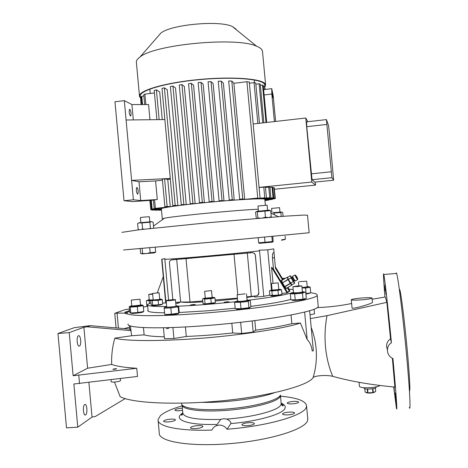 <?xml version="1.0" encoding="UTF-8"?>
<svg xmlns="http://www.w3.org/2000/svg" width="468" height="468" viewBox="0 0 468 468"><rect width="100%" height="100%" fill="white"/><g stroke="black" fill="none" stroke-linecap="round" stroke-linejoin="round"><path stroke-width="0.7" d="M364.005 388.224C363.683 389.745 376.325 388.984 376.079 387.486L376.073 387.428M366.409 392.781C369.188 393.319 371.902 393.143 374.552 392.254M375.359 388.083L375.681 391.494L373.271 392.5L372.914 388.709M372.546 388.768L372.902 392.564L373.271 392.5M372.902 392.564L367.977 392.868L367.62 389.078M367.251 389.066L367.608 392.851L367.977 392.868M367.608 392.851L365.145 392.149L364.829 388.768M295.121 280.929L294.547 280.777L293.266 279.074L292.36 277.085M292.599 276.336L293.682 278.846L295.279 280.976L297.537 279.665M296.864 276.933L295.595 275.225L296.513 277.202L297.788 278.899L296.864 276.933M297.783 278.922L297.595 279.63L296.004 277.506L295.01 275.073M296.735 277.033L296.964 277.53L296.735 277.033M293.962 280.18L293.208 280.619L291.868 278.302M291.166 283.953L289.23 281.42L287.873 278.448M293.547 280.426L294.711 283.234L291.938 284.831L288.311 279.431L287.563 277.308L290.335 275.705L292.202 278.109M294.711 283.234L293.296 281.607L290.511 283.216M293.296 281.607L291.096 277.828L288.311 279.431M291.096 277.828L290.335 275.705M286.434 288.259L286.41 288.58C285.989 289.259 281.145 281.034 281.514 280.274L281.859 280.344M291.576 284.421L291.821 285.158L286.264 288.358L284.679 286.551L290.242 283.345L291.804 285.17M284.825 286.773L290.394 283.567M288.072 279.607L282.508 282.812L287.949 279.361L290.242 283.345M287.949 279.361L287.212 277.255L281.678 280.449L287.235 277.237L287.744 277.816M282.508 282.812L284.679 286.551M281.678 280.449L282.385 282.573M309.564 293.337L305.914 294.126M305.025 299.14C305.276 299.772 292.512 300.912 292.289 300.275M249.807 307.874L247.935 308.435C243.927 309.213 235.626 309.64 236.451 309.032M178.782 313.267L178.63 313.361C178.665 313.765 176.313 314.221 171.575 314.718C167.251 315.075 165.245 315.052 165.561 314.636L165.532 314.625M130.25 307.16L130.783 312.998L129.747 312.507L129.221 306.721L129.7 306.476L130.25 307.16L137.311 306.645L143.255 305.698L143.781 311.507L142.962 311.934C144.068 312.302 135.427 313.484 131.9 313.443L130.642 313.162M290.827 299.403C283.023 301.597 269.685 303.925 250.819 306.376M235.158 308.225L208.365 310.74L179.221 312.501M164.572 312.794C153.048 312.7 147.449 311.928 147.789 310.477L148.023 310.091M310.699 292.798C315.169 293.29 317.322 294.056 317.164 295.097C318.872 299.146 262.776 308.611 204.042 313.127C157.207 316.871 124.956 316.286 127.062 312.735L129.601 310.91M143.378 307.09L147.233 306.3M294.67 293.892L302.457 293.167L304.762 292.19L305.75 292.342L306.306 298.321L303.018 299.192L295.232 299.918L290.862 299.76L290.306 293.787L294.67 293.892L295.232 299.918M318.17 305.861L318.217 306.335C319.995 311.097 263.952 321.288 205.2 325.64C158.348 329.285 126.038 328.097 128.092 323.973M164.701 307.371L164.151 308.219L170.832 307.915L171.405 314.186L165.128 314.549M240.435 302.322L248.327 301.415L248.917 307.751L241.026 308.675L235.205 308.71L234.62 302.398L240.435 302.322L241.026 308.675M310.6 292.851L305.873 293.688M302.047 287.861L305.598 288.048L310.196 287.258L310.717 292.787M305.598 288.048L306.119 293.611M302.035 287.691L308.874 286.767L307.189 286.551M310.196 287.258L308.974 286.697M302.024 287.568L307.213 286.831M299.415 281.648L306.686 281.18L299.415 281.648M293.448 292.301C287.071 294.6 272.271 297.221 249.058 300.158M237.118 294.811L237.715 301.252L239.113 301.398C243.173 301.211 245.835 300.877 247.104 300.403L247.104 300.38M235.48 301.725C214.005 304.013 194.553 305.516 177.138 306.242M166.69 306.534C153.562 306.663 147.174 306.014 147.519 304.592L150.901 302.778M237.68 300.889L235.808 301.527C238.165 301.766 241.974 301.509 247.221 300.754L248.953 300.333C249.385 300.105 248.754 300 247.069 300.017M235.72 301.445L234.62 302.398M248.327 301.415L249.315 300.474L250.281 300.602L250.866 306.873L248.917 307.751M249.625 300.421L249.034 300.292M245.08 293.822L237.118 294.793L245.08 293.822M164.151 308.219L164.724 314.455M166.702 306.657L164.835 307.289L170.879 307.119L177.858 306.019L175.997 305.733M170.832 307.915L178.127 306.909L178.7 313.15L171.405 314.186M178.127 306.909L178.29 306.183L178.665 306.224L179.232 312.408L178.7 313.15M176.015 306.066L176.021 306.119C175.857 306.587 166.351 307.499 166.731 307.008L166.152 300.649M175.436 299.742C175.266 300.169 165.76 301.076 166.146 300.626L166.163 300.608C166.415 300.175 175.81 299.286 175.441 299.731L175.436 299.742M131.771 305.721L130.01 306.288L131.256 306.37C136.03 306.148 139.698 305.715 142.254 305.06L140.494 304.832M137.311 306.645L137.849 312.495L130.783 312.998M143.781 311.507L137.849 312.495M143.255 305.698L142.301 305.077M140.517 305.136L131.8 306.031L131.256 300.087L139.979 299.204L131.256 300.07M149.222 299.655L147.59 300.146L151.562 300.058M147.59 300.146L146.39 300.743L146.882 306.107L147.695 306.499M147.069 300.462L149.239 300.889L149.462 303.299M149.239 300.889L151.006 300.392M152.082 299.9L149.251 299.918L148.742 294.419M152.65 294.267L148.742 294.407L152.609 293.787M288.797 289.095L293.19 289.552M161.899 304.469L161.823 304.516C161.033 304.99 158.254 305.37 153.481 305.668L152.012 305.551M214.391 303.077L210.957 303.837L204.06 304.124M270.937 295.852C270.679 296.343 280.607 295.495 280.958 294.992M226.968 301.825L224.125 302.275L226.161 302.281L229.004 301.825L226.968 301.825M193.302 304.539L190.371 305.007L195.232 304.545L193.302 304.539M281.894 293.395L287.083 292.974L289.92 290.997L289.253 291.055L289.727 290.634L287.814 287.463M254.487 296.004L254.586 297.069L263.771 296.326L269.82 295.074M254.51 296.232L246.835 297.49M237.481 298.748L215.245 301.029M202.86 301.913C191.517 302.544 184.181 302.574 180.859 302.012M179.554 302.1L179.595 302.562L177.84 303.299L175.787 303.463M166.403 303.399L165.678 302.86L162.624 303.106M162.302 299.631L162.712 304.089L158.523 304.826L151.228 305.148L150.702 300.585L158.108 300.345L162.302 299.631L161.372 299.14M215.21 302.697L205.054 303.867L203.018 303.592L202.58 298.894L203.282 298.619L204.621 299.134L210.846 298.625L214.958 297.888L213.894 297.379M271.867 291.014L281.56 289.844L281.988 294.401L278.401 295.097L269.849 295.39L269.428 290.839L270.089 290.581L271.867 291.014L272.294 295.595M272.078 289.879L270.492 290.341C271.107 290.651 279.501 289.914 280.35 289.47L278.752 289.282M281.56 289.844L280.461 289.399M278.776 289.528L272.101 290.131L271.481 283.473L278.156 282.865L271.481 283.462M277.974 290.511L278.401 295.097M282.298 278.355L284.936 278.29L282.496 278.676M288.311 287.182L288.428 288.487M287.083 292.974L271.545 267.269L273.505 269.235L272.499 258.459C272.335 255.481 272.528 253.633 273.084 252.907L274.061 252.656L273.71 248.847L267.749 249.859L259.477 250.175L258.588 250.965C232.988 253.931 178.366 258.816 165.777 259.29L164.789 258.681L168.591 300.111M164.789 258.681L161.7 259.237M309.167 232.742L211.671 242.143L123.523 249.982M307.529 215.239L303.96 215.069L284.895 216.193L209.863 222.546L138.663 229.817L121.914 232.368M256.341 218.433L255.546 212.168L256.604 211.472L257.26 211.793L270.691 210.618L271.264 216.754L269.047 217.398M267.86 217.491L265.467 217.187L262.917 217.889M259.968 218.129L257.833 217.948L257.499 218.334M139.429 229.729L138.154 229.49L137.604 223.493L138.885 222.92L142.032 222.92L142.582 228.963L141.342 229.507M258.283 209.231C238.083 209.951 173.868 216.111 164.391 218.217L162.291 218.895M264.835 199.368L264.473 199.087C261.752 198.251 236.527 199.631 208.985 202.246C181.42 204.855 160.132 207.88 161.366 208.851L162.279 218.808M274.248 188.054L275.313 198.455L264.859 199.625M275.412 198.333L265.356 199.333L274.897 197.999L263.484 198.853L273.727 197.835L273.043 197.788L272.06 187.258L269.913 187.475M257.751 198.069L246.923 81.719L233.901 83.304L244.682 199.368L257.751 198.069L246.882 199.274L264.777 197.788L254.826 198.9L269.738 197.712L260.144 198.783L262.688 198.812L273.043 197.788M244.682 199.368L242.746 198.959L231.795 81.022L228.682 81.011L239.651 199.175L242.746 198.959M239.651 199.175L241.663 199.584L234.234 200.093L232.274 199.725L221.282 81.139L223.394 83.257L234.234 200.093M221.282 81.139L218.246 81.239L229.25 199.965L232.274 199.725M229.25 199.965L231.198 200.322L223.991 200.889L222.043 200.561L211.027 81.608L213.127 83.561L223.991 200.889M211.027 81.608L208.073 81.801L219.082 200.819L222.043 200.561M219.082 200.819L221.048 201.141L214.046 201.755L212.045 201.451L201.035 82.362L203.176 84.228L214.046 201.755M201.035 82.362L198.163 82.631L209.167 201.714L212.045 201.451M209.167 201.714L211.191 202.012L204.411 202.662L202.322 202.375L199.526 202.656L201.655 202.936L195.127 203.615L190.201 203.627L179.273 85.024L181.953 84.614L184.322 86.434L195.127 203.615M155.376 208.26L154.598 199.783L153.41 200.052L154.188 208.5L168.012 207.002L164.882 206.721L167.123 206.406L170.264 206.698L175.582 205.938L172.774 205.663L175.207 205.353L177.91 205.633L183.749 204.902L181.262 204.627L186.258 204.604L192.483 203.902L190.201 203.627M154.188 208.5L166.906 207.236L152.118 208.997L151.316 200.275M150.737 200.31L151.544 209.173L152.118 208.997M151.544 209.173L162.7 208.067L150.772 209.535L149.93 200.362M149.824 200.368L150.772 209.535M161.39 209.102L150.948 209.916M161.413 209.371L152.428 210.155L161.407 209.26M161.448 209.746L155.124 210.267L161.442 209.641M161.483 210.109L159.021 210.249L161.472 210.003M264.946 200.585L268.515 200.129L264.941 200.479M264.917 200.228L272.37 199.386L264.906 200.123M264.882 199.865L274.599 198.795L264.87 199.754M156.885 119.656L154.206 90.482L156.411 89.833L159.717 91.974L162.256 119.597M172.774 205.663L161.992 88.382L164.397 87.826L167.246 89.774L177.91 205.633M181.262 204.627L170.393 86.58L172.949 86.1L175.512 87.955L186.258 204.604M199.526 202.656L188.546 83.713L191.33 83.368L193.565 85.194L204.411 202.662M252.814 198.982L252.784 198.684M259.073 187.387L311.782 182.034L305.774 118.012L253.176 123.979M307.804 121.698L305.774 118.012M311.782 182.034L315.561 185.1L315.274 182.075M266.421 197.748L265.42 187.024L259.085 187.51M270.867 197.718L269.878 187.106L265.455 187.399M273.727 197.835L272.75 187.34L272.06 187.258M275.184 198.081L274.219 187.703L272.786 187.697M274.564 189.236L315.561 185.1M275.617 121.434L273.248 96.045L271.756 88.657L271.826 94.045L274.394 121.569M263.63 89.569L264.771 89.435L264.496 86.498L265.052 89.458M263.361 86.633L264.496 86.498M266.023 122.522L262.53 85.065L263.25 85.468L266.696 122.446M260.389 85.322L262.53 85.065M262.764 122.891L259.12 83.772L260.278 84.135L263.876 122.762M255.838 84.164L259.12 83.772M257.85 123.447L254.054 82.637L255.727 82.953L259.483 123.265M249.38 83.205L254.054 82.637M264.923 88.078L265.257 89.435M156.411 89.833L159.149 119.632M154.434 92.962L144.904 94.115L143.758 94.776L144.653 104.563M133.327 119.919L131.923 104.575L148.572 104.557L149.965 119.732M145.864 104.563L144.904 94.115M131.923 104.575L124.318 100.643L114.964 101.772L124.002 200.725L132.924 201.614L153.416 200.14M140.71 200.561L138.996 181.789L155.581 180.935L157.289 199.508L140.71 200.561L133.386 199.772L124.318 100.643M130.432 116.017L130.707 115.994C131.379 113.701 131.087 111.478 129.817 109.331L129.537 109.348C128.864 111.665 129.162 113.888 130.432 116.017M137.58 194.144L137.773 194.085C138.516 191.605 138.247 189.394 136.966 187.44L136.767 187.492C136.03 189.99 136.299 192.208 137.58 194.144M170.276 178.448L131.613 180.385L138.996 181.789M170.264 206.698L167.76 179.519L170.329 179.033M264.555 86.574L264.824 84.895L264.426 84.059C261.226 78.735 230.706 76.465 197.215 79.858C163.701 83.193 138.376 91.032 140.318 96.443L141.354 97.952M264.847 87.212L265.613 84.802L265.216 83.965C262.016 78.566 231.116 76.261 197.174 79.695C163.197 83.07 137.545 91.014 139.517 96.496L140.634 98.087M262.53 51.772L262.051 49.988C261.238 48.608 259.43 47.35 256.616 46.227C237.136 36.685 154.499 44.349 139.95 57.049C137.194 59.044 136.018 60.928 136.422 62.712L139.458 95.841M236.036 29.11L232.339 26.506C219.416 20.054 170.644 24.576 160.822 33.14L158.453 35.855M191.33 83.368L202.322 202.375M273.926 187.58L274.897 197.999M269.738 197.712L268.749 187.065M264.777 197.788L263.776 187.03M246.923 81.719L249.263 81.964L260.062 197.964M233.901 83.304L231.795 81.022M181.953 84.614L192.898 203.34M172.949 86.1L183.836 204.335M164.397 87.826L175.207 205.353M164.882 206.721L162.349 179.185L164.584 178.788L167.123 206.406M167.76 179.519L164.584 178.788M141.149 104.563L140.558 98.099L141.043 104.569M141.354 98.005L140.558 98.099M143.869 95.993L141.781 96.244L141.248 96.812L141.956 104.563M142.541 104.563L141.781 96.244M155.581 180.935L162.449 180.221M154.598 199.783L157.289 199.508M133.386 199.772L124.002 200.725M164.859 119.568L126.091 119.995M314.853 182.116L312.045 179.706L331.888 177.682L333.637 180.209L314.853 182.116M333.637 180.209L329.185 131.075L328.472 125.248L326.43 119.597L306.622 121.832L306.751 126.682L312.045 179.706M326.43 119.597L331.888 177.682M306.751 126.682L326.699 124.453M311.173 173.85L331.145 171.791M272.294 92.395L272.867 97.713L272.294 92.395M264.531 237.188L264.999 242.254L258.64 242.793L259.19 243.202M258.172 237.791L258.64 242.793M259.547 243.331L272.522 242.137M272.745 236.404L273.213 241.383L272.821 241.962L272.335 241.546L264.999 242.254M271.861 236.486L272.335 241.546M140.172 248.643L140.616 253.521L146.414 253.551L150.164 252.72L149.713 247.794M141.868 253.908L154.335 252.878L155.674 252.147L150.164 252.72M142.126 248.467L142.576 253.41M155.23 247.303L155.674 252.147M285.135 236.2L285.416 239.23L281.847 239.774M281.443 240.213L284.445 239.692M186.703 257.833L186.791 258.728M188.276 257.704L188.358 258.582M181.356 258.254L181.432 259.091M157.312 292.769L163.274 276.629L165.678 302.86M175.559 258.687L175.635 259.506M173.751 258.81L173.833 259.67L171.844 259.857C170.247 260.167 169.445 261.156 169.434 262.823L172.821 299.684M177.746 302.246L177.84 303.299M283.076 279.636L275.336 266.842M289.253 291.055L287.27 287.779M282.537 279.952L275.471 268.269L274.488 257.728L272.458 257.909M287.586 292.529L273.505 269.235M271.545 267.269L273.019 283.152M274.061 252.656L274.488 257.728M259.477 250.175L263.771 296.326M246.776 296.893L256.329 295.852C257.979 295.554 258.81 294.553 258.822 292.857L255.317 255.183L254.551 253.504L252.392 252.638L173.833 259.67M252.392 252.638L254.627 253.486L255.317 255.183M258.822 292.857L255.388 255.159M258.892 292.816L257.646 295.39M250.386 251.872L250.474 252.808M287.375 292.178L289.92 290.997M307.716 418.369L307.628 420.375C305.844 429.033 271.001 440.207 230.484 443.6C189.949 447.075 158.242 441.593 159.278 433.064L158.137 420.633M182.356 408.207L181.736 408.236C177.764 408.593 175.488 409.207 174.903 410.079C175.067 410.641 176.518 410.857 179.256 410.734L182.549 410.331M170.902 419.129C166.661 419.509 164.215 420.194 163.578 421.177C163.741 421.803 165.257 422.054 168.117 421.931C172.388 421.545 174.833 420.861 175.459 419.884C175.278 419.252 173.763 419 170.902 419.129M197.964 425.587C193.6 425.974 191.108 426.693 190.476 427.752C190.669 428.466 192.325 428.758 195.437 428.635C199.824 428.249 202.328 427.524 202.936 426.477C202.732 425.757 201.07 425.465 197.964 425.587M249.029 422.639C244.817 423.002 242.43 423.686 241.868 424.71C242.108 425.476 243.904 425.798 247.262 425.669C251.503 425.307 253.896 424.616 254.434 423.599C254.182 422.826 252.381 422.51 249.029 422.639M293.413 401.398C289.721 401.708 287.656 402.269 287.206 403.071C287.463 403.726 289.201 403.989 292.424 403.855C296.133 403.539 298.204 402.983 298.642 402.182C298.373 401.521 296.63 401.263 293.413 401.398M289.107 412.121C285.182 412.448 282.976 413.068 282.496 413.969C282.76 414.712 284.597 415.017 288.001 414.882C291.95 414.549 294.156 413.928 294.624 413.028C294.343 412.285 292.506 411.98 289.107 412.121M280.496 396.185C297.227 397.706 305.908 400.959 306.558 405.937L306.376 406.955C305.077 415.098 268.234 426.12 227.056 429.214C225.055 426.389 222.364 425.008 218.977 425.084L216.105 425.763L214.572 426.646L213.004 428.173L211.905 430.074C179.121 431.25 157.131 426.401 158.055 419.714L160.343 415.73C164.256 412.244 171.522 408.956 182.14 405.861M182.087 405.282L182.783 412.875C183.854 417.877 196.49 420.053 220.703 419.404L223.616 418.69L226.664 419.059C253.574 417.245 279.174 410.202 280.952 404.726L281.151 403.188M281.145 403.147C284.515 404.551 285.808 406.247 285.018 408.242C283.251 413.934 258.57 421.247 230.829 423.593L227.056 429.214M114.438 382.034L120.177 396.694C131.549 402.79 171.715 405.306 219.363 401.058C267.257 396.659 308.564 385.667 313.086 377.623C313.958 375.839 326.026 374.64 332.713 376.325C350.514 381.321 371.235 384.901 394.881 387.071L392.365 358.225M359.038 382.21L359.424 386.322C359.997 387.516 363.49 387.972 369.901 387.697C374.47 387.369 377.688 386.743 379.554 385.831M129.519 327.144L124.125 328.618M310.366 318.585L327.027 315.666L386.866 302.34L385.322 296.999L372.177 299.233M351.632 303.51C340.493 305.803 329.016 307.16 317.193 307.593M351.281 299.772L352.065 308.096C352.603 308.552 355.99 307.932 362.22 306.23C368.322 304.446 371.744 303.182 372.475 302.439L372.475 302.386M314.069 309.184L314.508 313.876L310.015 314.812M361.618 299.836C367.883 299.286 371.37 298.707 372.066 298.104C371.498 297.578 368.041 297.543 361.688 297.993C355.481 298.537 352.006 299.116 351.275 299.725C351.784 300.245 355.23 300.286 361.618 299.836M130.502 325.944L130.929 330.607L129.893 329.127L90.406 325.64L74.453 327.635L57.968 333.491L66.491 427.834L77.776 427.167L73.874 384.006L137.504 376.436L136.761 368.269C124.728 367.55 116.374 366.269 111.694 364.414C111.337 355.516 112.39 346.765 114.847 338.153C125.202 341.277 160.811 341.266 197.35 338.551C236.106 335.878 285.609 328.407 300.397 323.002L307.189 339.604C309.787 341.95 311.483 345.776 312.273 351.082L313.367 350.626L309.629 310.699M143.454 327.582L144.121 334.866L131.619 335.749L114.847 338.153M300.397 323.002L291.862 323.686L291.055 314.999M254.803 320.603L255.692 330.192C270.685 328.091 282.742 325.927 291.862 323.686M255.692 330.192L253.182 332.075L241.687 333.473L232.719 332.982L231.818 323.248M185.416 326.939L186.293 336.457C200.86 335.86 216.333 334.702 232.719 332.982M186.293 336.457L173.921 338.528L164.438 338.697L163.437 327.77M144.121 334.866C147.66 335.96 154.376 336.603 164.262 336.79M129.367 325.512L129.694 329.115M131.619 335.749L130.929 330.607M386.866 302.34L390.546 338.861L391.441 342.769C385.451 346.232 386.381 356.054 392.927 358.482C396.074 392.412 397.531 413.858 396.437 408.172L393.693 387.036M387.375 349.567L386.615 346.753C386.422 343.372 387.732 340.745 390.546 338.861M304.615 312.068L307.189 339.604M172.908 327.506L173.921 338.528M240.651 322.3L241.687 333.473M252.147 320.937L253.182 332.075M384.316 285.761L384.877 290.85L384.316 285.761M393.898 387.042L394.629 393.898L394.044 387.048M395.314 392.95L396.273 403.094L395.314 392.95M393.728 370.896L394.413 377.079L393.728 370.896M389.335 324.429L389.979 330.268L389.335 324.429M385.047 284.415L385.995 294.477L385.047 284.415M384.942 297.051C383.643 281.092 383.21 273.365 383.655 273.874L383.818 274.5C384.725 278.296 388.136 308.435 391.441 342.769M396.373 272.809L396.63 273.429C398.174 277.781 402.632 313.215 406.142 350.497C409.67 387.837 410.962 413.267 409.278 407.417M399.432 289.154L399.929 290.236C401.257 295.027 404.481 320.761 406.979 347.186C409.482 373.645 410.518 392.95 409.424 390.628M230.829 423.593C231.057 421.943 229.671 420.428 226.664 419.059M115.327 368.708L116.655 368.819L114.198 369.363L112.864 369.246L115.327 368.708M111.694 364.414L87.61 368.217L73.125 375.734L136.761 368.269M120.522 380.583L120.522 380.63C119.948 381.245 117.936 381.712 114.473 382.034C112.384 382.151 111.29 382.04 111.197 381.695L111.021 379.724M78.782 375.342L79.531 383.625M57.968 333.491L69.223 332.625L83.895 327.255L87.241 326.804L131.157 330.654M83.895 327.255L87.61 368.217M90.406 325.64L87.241 326.804M79.402 346.063L79.49 346.022C81.695 345.015 80.666 334.643 78.472 335.749L78.361 335.802C76.138 336.796 77.208 347.285 79.402 346.063M69.223 332.625L73.125 375.734M88.897 382.461L92.038 417.093L95.373 416.473L125.12 398.631M77.776 427.167L92.038 417.093M85.638 414.894C87.855 413.642 86.937 403.042 84.749 404.539L84.702 404.563C82.473 405.715 83.374 416.461 85.574 414.935L85.638 414.894M129.572 310.547L124.933 312.244L127.243 312.39M127.185 314.051L124.389 313.11L117.064 313.133L118.427 328.115M124.389 313.11L126.769 312.232M117.064 313.133L114.754 313.32L125.804 309.395L129.437 309.102M114.754 313.32L116.082 327.91M293.465 292.482L291.675 293.05C292.389 293.5 303.205 292.576 304.218 291.979L302.41 291.699M305.75 292.342L304.966 292.061M291.599 292.997L290.306 293.787M301.866 285.901L302.439 292.044L298.321 292.728L293.5 292.81L292.927 286.691L297.045 286.018L301.866 285.901L297.747 286.556L292.927 286.673M302.457 293.167L303.018 299.192M171.668 259.88L171.967 259.834M175.687 302.416L180.625 302.012L176.705 259.424L171.844 259.857M252.316 252.656L176.705 259.424M237.428 298.151L215.145 299.959M202.773 300.965L190.02 302L180.625 302.012M190.02 302L186.042 258.804M237.744 294.571L234.035 254.51M251.322 296.262L247.315 253.106M246.683 252.264L246.765 253.147M203.644 256.4L203.715 257.213M191.242 257.464L191.318 258.318M142.295 222.598L140.809 222.698M139.482 222.768L151.398 221.68M140.815 222.446L140.365 217.55L143.67 217.099L149.362 216.737L149.807 221.645M142.032 222.92L149.859 222.236L151.451 221.703L153.135 222.136L153.685 228.109M149.859 222.236L150.409 228.267L149.228 228.618M144.513 229.144L142.582 228.963M150.825 228.442L150.409 228.267M257.26 211.793L257.833 217.948M264.888 211.009L265.467 217.187M256.762 211.378L269.281 210.103M270.75 217.263L271.264 216.754M258.453 211.039L257.985 206.031L267.129 205.177M273.839 213.057L280.858 212.519L281.221 216.444M274.102 213.11L274.248 214.683M273.008 212.677L281.443 212.045M280.858 212.519L281.578 212.098L282.736 212.501L283.093 216.327M271.926 212.179L271.575 208.412L279.554 207.663M203.598 298.42L202.954 298.701M205.247 297.929L203.603 298.426L210.424 298.058L213.771 297.472L212.133 297.268M204.633 291.318L205.271 298.192L212.156 297.531M211.325 290.599L204.633 291.301L211.325 290.599M214.958 297.888L215.391 302.591M210.846 298.625L211.284 303.363M204.621 299.134L205.054 303.867M153.147 299.701L151.579 300.158L152.977 300.199L161.273 299.204L159.705 299.046M152.574 293.418L153.171 299.941L158.792 299.538L159.728 299.298L159.126 292.769L152.574 293.407L159.126 292.769M158.108 300.345L158.523 304.826M152.275 300.825L152.685 305.3M166.468 328.729L168.778 328.191M264.133 94.957L271.826 94.045M176.29 258.634L176.366 259.442M161.975 259.354L166 303.205M267.749 249.859L271.487 289.979M216.081 424.447C189.61 425.213 174.447 420.346 180.724 414.508L182.783 412.846M280.431 395.279L280.192 396.531C278.056 401.597 254.732 408.032 228.688 410.196C202.626 412.419 181.736 409.74 182.034 404.855M181.561 403.697C181.578 408.523 202.743 411.109 228.887 408.839C255.013 406.628 278.29 400.21 280.42 395.173L280.478 395.05M274.219 392.804C259.061 398.391 225.547 402.913 202.428 402.351M239.429 398.806L246.384 397.835M311.197 327.436C313.765 334.158 315.391 341.084 316.064 348.21C316.982 358.289 315.988 368.094 313.086 377.623M332.713 376.325C328.94 367.374 326.535 357.593 325.512 346.981C324.546 336.357 325.049 325.915 327.027 315.666M376.079 387.486L376.026 386.931M292.354 277.109L292.541 276.383L294.852 275.038M295.595 275.225L294.858 275.032M292.623 277.869L291.839 278.32M281.514 280.274L280.525 280.847M147.789 310.477L147.818 310.822M317.164 295.097L318.217 306.335M308.874 286.767L310.126 287.247M306.686 281.18L307.219 286.843M147.549 304.908L148.122 311.15M235.808 301.527L234.837 302.117M246.501 293.939L247.104 300.403M248.953 300.333L249.315 300.474M164.835 307.289L164.309 307.611M175.441 299.731L176.026 306.101M177.858 306.019L178.29 306.183M130.01 306.288L129.7 306.476M142.254 305.06L143.009 305.341M139.979 299.204L140.523 305.154M270.492 290.341L270.089 290.581M280.35 289.47L281.122 289.768M278.156 282.865L278.776 289.546M307.517 215.151L309.167 232.76M164.391 218.217L153.498 226.062M270.919 213.08L278.384 216.672M264.824 199.251L265.379 205.212M149.842 89.107L150.24 93.471M254.247 79.975L254.504 82.719M140.26 95.794L140.318 96.443M160.822 33.14L139.95 57.049M232.339 26.506L256.616 46.227M262.46 51.018L265.613 84.802M263.636 89.628L271.756 88.657M184.123 302.012L184.152 302.328M216.105 425.763L220.832 419.346M182.795 413.197L181.42 414.888C181.689 415.724 182.151 415.18 182.801 413.267M281.174 403.439L283.327 405.434C282.959 406.429 282.251 405.867 281.198 403.744L280.443 395.121M372.475 302.439L372.066 298.104M306.558 405.937L307.804 419.281M383.818 274.5L396.63 273.429M399.929 290.236L399.397 289.803M120.522 380.63L120.334 378.565M79.49 346.022L78.881 346.068M85.574 414.935L84.971 414.97M161.706 259.301L163.379 277.577M291.675 293.05L290.692 293.641M304.218 291.979L304.762 292.184M139.347 222.639L138.885 222.92M151.129 221.575L151.451 221.703M256.99 211.238L256.604 211.472M268.907 210.109L269.697 210.419M267.591 210.179L267.123 205.165M281.25 211.969L281.578 212.098M279.963 212.045L279.554 207.657M298.432 281.906L298.806 285.878M203.603 298.426L203.282 298.619M213.771 297.472L214.783 297.859M211.524 290.657L212.156 297.549M161.273 299.204L162.226 299.561"/></g></svg>
